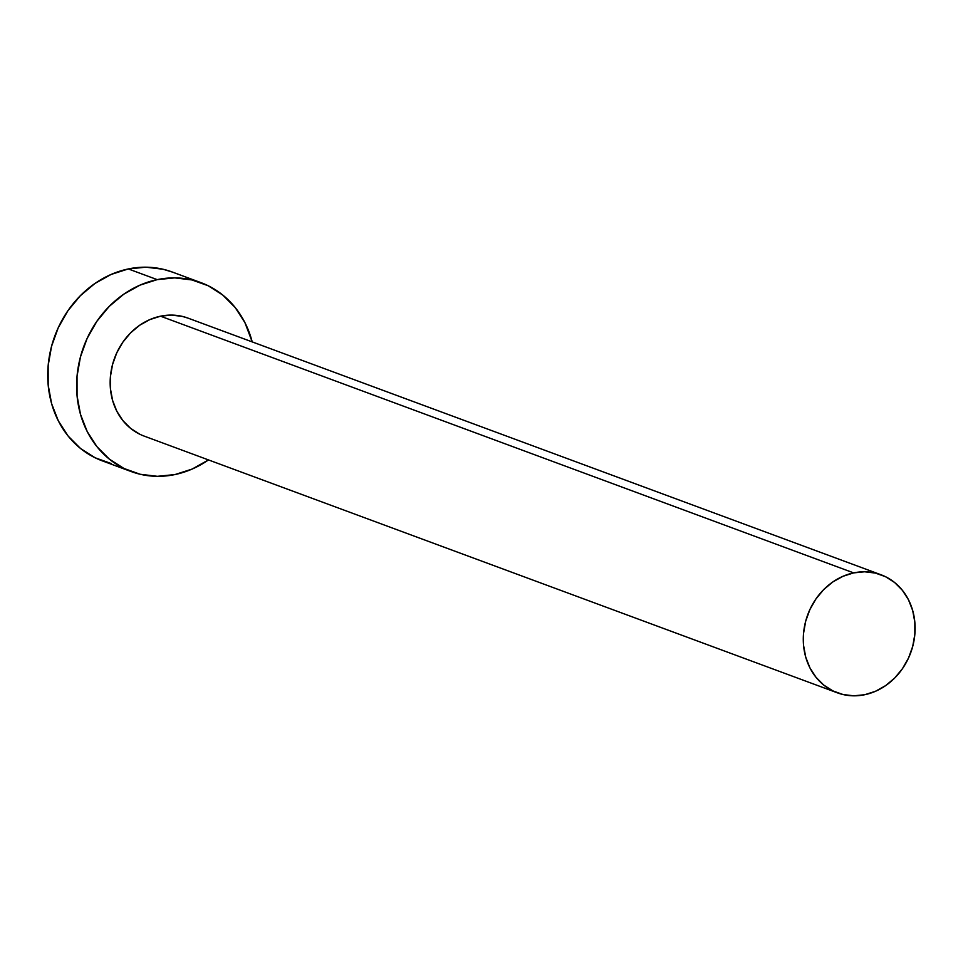 <?xml version="1.0" encoding="UTF-8"?>
<svg xmlns="http://www.w3.org/2000/svg" width="963" height="963" viewBox="0 0 963 963"><rect width="100%" height="100%" fill="white"/><g stroke="black" fill="none" stroke-linecap="round" stroke-linejoin="round"><path stroke-width="1.44" d="M881.061 574.791L187.929 318.091A62.932 54.879 110.3 0 0 160.532 316.189L853.651 572.889A62.932 54.879 -69.7 0 1 881.061 574.791A62.932 54.879 -69.7 0 1 914.477 637.638A62.932 54.879 -69.7 0 1 864.75 694.72A62.932 54.879 -69.7 0 1 837.341 692.818A62.932 54.879 -69.7 0 1 803.924 629.958A62.932 54.879 -69.7 0 1 853.651 572.889L160.532 316.189L171.486 315.094L182.236 316.382L188.17 318.175M201.038 282.677L172.16 271.987A100.694 87.814 110.3 0 0 128.32 268.942L157.198 279.631A100.694 87.814 -69.7 0 1 201.038 282.677A100.694 87.814 -69.7 0 1 252.21 341.889L244.915 322.629L235.165 307.498L222.742 295.039L208.152 285.734L191.938 279.944L174.736 277.886L157.198 279.631L128.32 268.942A100.694 87.814 110.3 0 0 48.752 360.27A100.694 87.814 110.3 0 0 102.222 460.832L131.1 471.521A100.694 87.814 -69.7 0 1 77.63 370.96A100.694 87.814 -69.7 0 1 157.198 279.631L140.008 285.132L123.806 294.172L109.24 306.39L96.854 321.329L87.127 338.41L80.435 356.984L77.028 376.328L77.052 395.697L80.495 414.355L87.224 431.58L96.986 446.712L109.397 459.17L123.986 468.475L140.201 474.265L157.402 476.324L174.941 474.566A100.694 87.814 -69.7 0 1 131.1 471.521M208.489 459.917A100.694 87.814 -69.7 0 1 174.941 474.566L192.143 469.065L208.489 459.917M139.767 434.205L130.643 428.391L122.891 420.614L116.788 411.153L112.587 400.391L110.432 388.727L110.42 376.617L112.551 364.532L116.728 352.927L122.807 342.25L130.547 332.909L139.659 325.265L149.783 319.62L160.532 316.189A62.932 54.879 110.3 0 0 110.793 373.259A62.932 54.879 110.3 0 0 144.209 436.119L837.341 692.818M172.546 272.132L163.06 269.243L145.858 267.184L128.32 268.942L111.118 274.443L94.928 283.471L80.362 295.701L67.976 310.64L58.249 327.721L51.557 346.283L48.15 365.627L48.174 385.007L51.617 403.666L58.346 420.891L68.096 436.022L80.519 448.481L95.108 457.774L111.323 463.576M853.651 572.889L842.914 576.319L832.79 581.965L823.678 589.609L815.938 598.95L809.859 609.615L805.682 621.231L803.551 633.317L803.563 645.427L805.718 657.079L809.919 667.853L816.022 677.302L823.774 685.09L832.899 690.904L843.034 694.528L853.784 695.816L864.75 694.72L875.487 691.278L885.611 685.632L894.723 678L902.463 668.659L908.542 657.982L912.719 646.378L914.85 634.292L914.838 622.182L912.683 610.518L908.482 599.756L902.379 590.295L894.627 582.507L885.503 576.693L875.367 573.069L864.618 571.781L853.651 572.889"/></g></svg>
